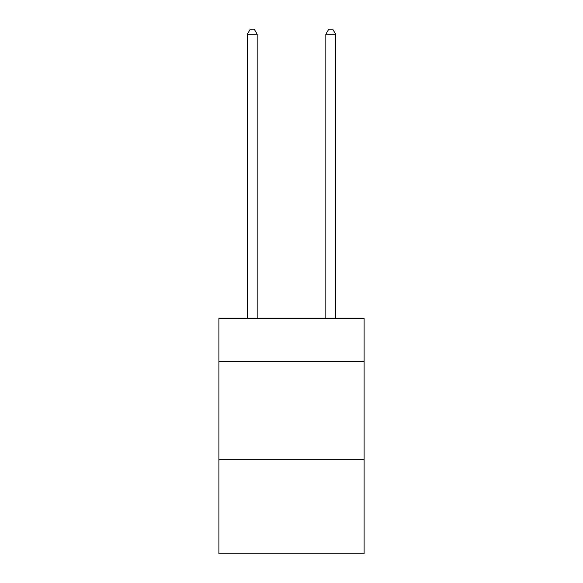 <?xml version="1.0" encoding="UTF-8"?>
<svg xmlns="http://www.w3.org/2000/svg" width="583" height="583" viewBox="0 0 583 583"><rect width="100%" height="100%" fill="white"/><g stroke="black" fill="none" stroke-linecap="round" stroke-linejoin="round"><path stroke-width="0.87" d="M364.105 361.555L364.105 318.384L218.895 318.384L218.895 361.555L364.105 361.555L364.105 553.85L218.895 553.85L218.895 361.555M364.105 459.666L218.895 459.666M257.161 318.384L257.161 34.251L247.352 34.251L247.352 318.384M247.352 34.251L250.296 29.15L254.217 29.15L257.161 34.251M335.648 318.384L335.648 34.251L325.839 34.251L325.839 318.384M325.839 34.251L328.783 29.15L332.704 29.15L335.648 34.251"/></g></svg>
